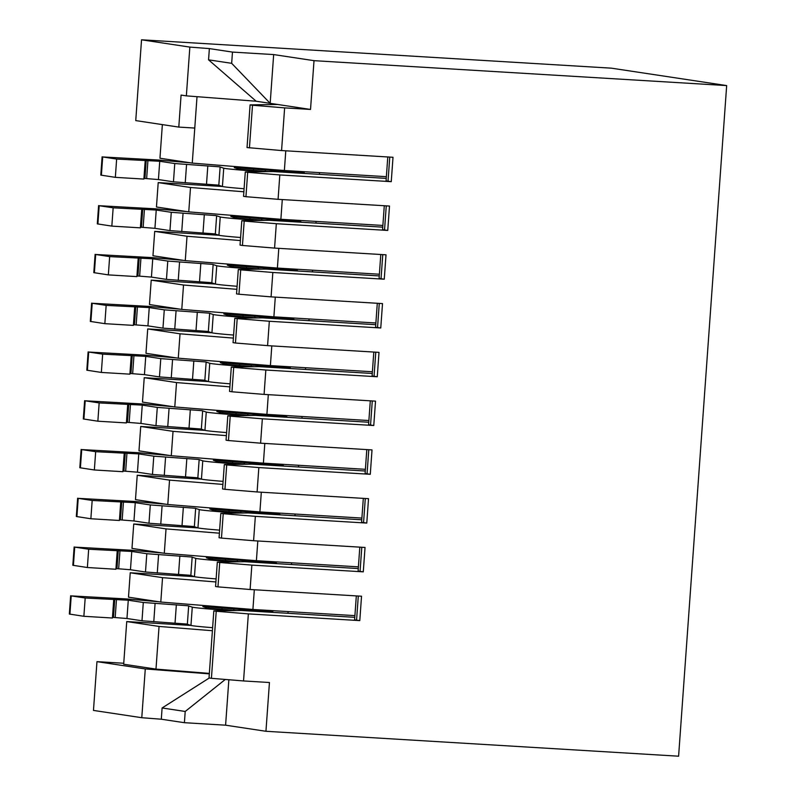 <?xml version="1.0" encoding="UTF-8"?>
<svg xmlns="http://www.w3.org/2000/svg" width="796" height="796" viewBox="0 0 796 796"><rect width="100%" height="100%" fill="white"/><g stroke="black" fill="none" stroke-linecap="round" stroke-linejoin="round"><path stroke-width="1.19" d="M112.465 617.338L126.962 618.502L141.986 620.78L186.831 624.064L190.96 625.427A26.795 0.796 4.1 0 0 212.622 627.676M159.041 601.786L127.947 599.03L71.222 595.896L85.182 598.005L128.275 600.214L143.3 602.482L188.135 605.776L192.274 607.139A26.795 0.796 4.1 0 0 221.716 609.955L231.566 610.632M115.957 568.573L130.454 569.737L145.489 572.006L190.324 575.299L194.453 576.652L130.236 572.782L162.543 577.657L215.895 581.956M162.543 553.011L131.439 550.255L74.724 547.121L88.674 549.23L131.768 551.449L146.792 553.717L191.637 557.011L195.766 558.364A26.795 0.796 4.1 0 0 225.208 561.18L235.069 561.857M119.46 519.798L133.957 520.962L148.981 523.231L193.816 526.524L197.955 527.887L133.738 524.007L166.036 528.892L219.398 533.191M166.036 504.236L134.942 501.49L78.217 498.356L92.177 500.465L135.26 502.674L150.295 504.943L195.129 508.236L199.259 509.589A26.795 0.796 4.1 0 0 228.701 512.405L238.561 513.082M122.952 471.023L137.449 472.187L152.474 474.456L197.318 477.749L201.448 479.112A26.795 0.796 4.1 0 0 223.109 481.361M169.528 455.471L138.434 452.715L81.719 449.581L95.669 451.69L138.763 453.899L153.787 456.168L198.622 459.461L202.761 460.824A26.795 0.796 4.1 0 0 232.203 463.64L242.054 464.307M126.445 422.258L140.942 423.422L155.976 425.691L200.811 428.984L204.94 430.337A26.795 0.796 4.1 0 0 226.611 432.586M173.031 406.696L141.937 403.94L85.212 400.806L99.162 402.915L142.255 405.124L157.29 407.403L202.124 410.686L206.254 412.049A26.795 0.796 4.1 0 0 235.696 414.865L245.556 415.542M129.947 373.483L144.444 374.647L159.469 376.916L204.303 380.209L208.443 381.563L144.225 377.692L176.533 382.577L229.885 386.866M176.523 357.921L145.429 355.165L88.704 352.041L102.664 354.14L145.748 356.359L160.782 358.628L205.617 361.921L209.746 363.275A26.795 0.796 4.1 0 0 239.198 366.09L249.049 366.767M133.439 324.708L147.937 325.872L162.971 328.141L207.806 331.435L211.935 332.798L147.718 328.927L180.025 333.803L233.377 338.101M180.015 309.147L148.922 306.4L92.207 303.266L106.157 305.375L149.25 307.584L164.274 309.853L209.119 313.146L213.248 314.51A26.795 0.796 4.1 0 0 242.69 317.325L252.541 317.992M136.932 275.933L151.429 277.098L166.464 279.376L211.298 282.66L215.427 284.023A26.795 0.796 4.1 0 0 237.099 286.271M183.518 260.382L152.424 257.625L95.699 254.491L109.659 256.601L152.742 258.809L167.777 261.078L212.612 264.371L216.741 265.735A26.795 0.796 4.1 0 0 246.183 268.55L256.043 269.227M140.434 227.168L154.931 228.333L169.956 230.601L214.791 233.895L218.93 235.248L154.713 231.377L187.02 236.253L240.372 240.551M187.01 211.607L155.916 208.851L99.192 205.716L113.151 207.826L156.235 210.044L171.269 212.313L216.104 215.607L220.233 216.96A26.795 0.796 4.1 0 0 249.685 219.776L259.536 220.452M143.927 178.394L158.424 179.558L173.458 181.826L218.293 185.12L222.422 186.483L158.205 182.602L156.454 206.99L188.761 211.875L280.879 219.288L382.876 225.447M190.503 162.832L159.409 160.086L102.694 156.951L116.644 159.061L159.737 161.27L174.762 163.538L219.606 166.832L223.736 168.185A26.795 0.796 4.1 0 0 253.178 171.001L263.028 171.677M162.364 124.614L159.956 158.225L192.264 163.1L284.371 170.513L386.368 176.672M186.354 95.868L181.08 95.072L178.792 127.091L135.748 120.594L141.539 39.8L611.368 68.167L726.668 85.58L314.012 60.665L310.52 109.44L284.63 107.878L281.565 150.553L247.039 147.559L250.093 104.883L277.645 104.475L256.173 101.231L186.354 95.868L189.846 47.093L141.539 39.8M197.02 96.684L192.264 163.1M123.748 663.257L96.963 661.645L93.47 710.42L141.778 717.713L161.299 719.216L184.403 722.698L225.596 725.186L265.944 731.285L678.6 756.2L726.668 85.58M271.784 611.676L271.854 610.612M275.277 562.901L275.356 561.837M278.769 514.126L278.849 513.062M282.272 465.361L282.341 464.297M285.764 416.587L285.844 415.522M289.256 367.812L289.336 366.747M292.759 319.047L292.829 317.972M296.251 270.272L296.331 269.207M299.744 221.497L299.823 220.432M245.944 196.692L247.685 172.304L279.814 174.941L278.073 199.318L245.944 196.692L243.546 196.323L245.287 171.946L272.839 171.538L386.249 178.384M242.442 245.466L244.193 221.079L276.321 223.706L274.57 248.093L242.442 245.466L240.044 245.098L241.795 220.711L269.337 220.303L382.747 227.159M238.949 294.231L240.7 269.844L272.829 272.481L271.078 296.868L238.949 294.231L236.551 293.873L238.303 269.486L265.844 269.078L379.254 275.923M235.457 343.006L237.198 318.619L269.327 321.256L267.585 345.643L235.457 343.006L233.059 342.648L234.8 318.261L262.352 317.853L375.762 324.698M231.954 391.781L233.706 367.394L265.834 370.021L264.083 394.408L231.954 391.781L229.556 391.413L231.308 367.026L258.849 366.628L372.259 373.473M228.462 440.546L230.213 416.169L262.342 418.795L260.59 443.183L228.462 440.546L226.064 440.188L227.805 415.801L255.357 415.393L368.767 422.238M224.969 489.321L226.711 464.934L258.839 467.57L257.098 491.958L224.969 489.321L222.562 488.963L224.313 464.575L251.854 464.168L365.274 471.013M221.467 538.096L223.218 513.709L255.347 516.345L253.596 540.723L221.467 538.096L219.069 537.728L220.82 513.35L248.362 512.942L361.772 519.788M217.975 586.871L219.726 562.483L251.854 565.11L250.103 589.498L217.975 586.871L215.577 586.503L217.318 562.115L244.869 561.707L358.28 568.563M247.685 172.304L245.287 171.946M244.193 221.079L241.795 220.711M240.7 269.844L238.303 269.486M237.198 318.619L234.8 318.261M233.706 367.394L231.308 367.026M230.213 416.169L227.805 415.801M226.711 464.934L224.313 464.575M223.218 513.709L220.82 513.35M219.726 562.483L217.318 562.115M187.02 236.253L185.269 260.64L277.386 268.063L379.374 274.222M278.799 248.352L277.386 268.063M215.457 284.033L151.21 280.152L183.518 285.028L236.88 289.326M183.518 285.028L181.777 309.415L273.884 316.828L375.881 322.987M275.297 297.117L273.884 316.828M180.025 333.803L178.274 358.19L270.391 365.603L372.389 371.762M271.804 345.892L270.391 365.603M176.533 382.577L174.782 406.955L266.899 414.378L368.886 420.537M268.312 394.667L266.899 414.378M204.96 430.347L140.723 426.467L173.031 431.342L226.392 435.641M173.031 431.342L171.289 455.73L263.396 463.153L365.394 469.312M264.809 443.442L263.396 463.153M201.468 479.122L137.23 475.242L169.538 480.117L222.89 484.416M169.538 480.117L167.787 504.505L259.904 511.918L361.901 518.077M261.317 492.207L259.904 511.918M166.036 528.892L164.294 553.28L256.402 560.692L358.399 566.851M257.814 540.982L256.402 560.692M162.543 577.657L160.792 602.045L252.909 609.467L354.907 615.626M254.322 589.756L252.909 609.467M190.98 625.437L126.743 621.557L159.051 626.432L212.403 630.731M159.051 626.432L155.986 669.108L209.348 673.406M154.713 231.377L152.961 255.765L185.269 260.64M151.21 280.152L149.469 304.54L181.777 309.415M147.718 328.927L145.966 353.305L178.274 358.19M144.225 377.692L142.474 402.079L174.782 406.955M140.723 426.467L138.982 450.854L171.289 455.73M137.23 475.242L135.479 499.629L167.787 504.505M133.738 524.007L131.987 548.394L164.294 553.28M130.236 572.782L128.494 597.169L160.792 602.045M126.743 621.557L123.678 664.232L155.986 669.108M285.784 150.802L284.371 170.513M282.291 199.577L280.879 219.288M303.246 172.722L303.316 171.657M284.63 107.878L252.501 105.241L249.437 147.917M252.501 105.241L250.093 104.883M158.205 182.602L190.513 187.488L188.761 211.875M190.513 187.488L243.865 191.786M96.963 661.645L145.28 668.938L141.778 717.713M228.86 679.744L225.596 725.186M250.103 589.498L361.533 596.224L359.792 620.611L248.352 613.885L243.546 680.948L269.446 682.51L265.944 731.285M277.645 104.475L310.52 109.44M189.846 47.093L209.368 48.596L232.472 52.088L273.665 54.576L314.012 60.665M273.665 54.576L270.172 103.341L231.666 63.322L232.472 52.088M209.308 673.854L145.28 668.938M209.288 677.993L162.105 707.972L161.299 719.216M209.368 48.596L208.562 59.839L256.173 101.231M208.562 59.839L231.666 63.322M276.321 223.706L387.751 230.442L389.503 206.055L278.073 199.318M274.57 248.093L386.01 254.82L384.259 279.207L381.035 278.719A30.576 0.905 -175.9 0 1 379.085 278.262L380.786 254.511M272.829 272.481L384.259 279.207M271.078 296.868L382.508 303.594L380.767 327.982L377.543 327.494A30.576 0.905 -175.9 0 1 375.593 327.037L377.294 303.276M269.327 321.256L380.767 327.982M267.585 345.643L379.015 352.369L377.264 376.757L374.05 376.269A30.576 0.905 -175.9 0 1 372.1 375.802L373.802 352.051M265.834 370.021L377.264 376.757M264.083 394.408L375.523 401.144L373.772 425.522L370.548 425.034A30.576 0.905 -175.9 0 1 368.598 424.576L370.299 400.826M262.342 418.795L373.772 425.522M260.59 443.183L372.021 449.909L370.279 474.297L367.055 473.809A30.576 0.905 -175.9 0 1 365.105 473.351L366.807 449.601M258.839 467.57L370.279 474.297M257.098 491.958L368.528 498.684L366.777 523.072L363.563 522.584A30.576 0.905 -175.9 0 1 361.603 522.116L363.314 498.366M255.347 516.345L366.777 523.072M253.596 540.723L365.036 547.459L363.284 571.846L360.061 571.359A30.576 0.905 -175.9 0 1 358.11 570.891L359.812 547.141M251.854 565.11L363.284 571.846M281.565 150.553L393.005 157.28L391.254 181.667L388.03 181.18A30.576 0.905 -175.9 0 1 386.08 180.712L387.781 156.961M279.814 174.941L391.254 181.667M162.105 707.972L185.209 711.465L225.298 679.456M185.209 711.465L184.403 722.698M248.352 613.885L216.223 611.248L211.418 678.311L243.546 680.948M216.223 611.248L213.826 610.89L209.02 677.953L211.418 678.311M213.826 610.89L241.367 610.482L354.787 617.328M319.435 174.344L319.554 172.642M268.541 171.598L238.89 169.23L234.313 167.618L304.351 172.891L292.48 171.001M223.736 168.185L222.422 186.483A26.795 0.796 4.1 0 0 244.083 188.732M102.107 156.812L100.793 175.1L115.34 177.349L143.877 179.07L145.19 160.782M275.804 171.17L275.764 171.707M304.351 172.891L304.311 173.438M116.644 159.061L115.34 177.349M287.973 613.298L288.092 611.587M291.465 564.523L291.585 562.822M294.958 515.748L295.087 514.047M298.46 466.983L298.58 465.272M301.953 418.208L302.072 416.497M305.445 369.434L305.574 367.732M308.947 320.669L309.067 318.957M312.44 271.894L312.559 270.182M315.932 223.119L316.062 221.417M359.792 620.611L356.568 620.124A30.576 0.905 -175.9 0 1 354.618 619.666L356.319 595.915M387.751 230.442L384.538 229.954A30.576 0.905 -175.9 0 1 382.587 229.487L384.289 205.736M265.048 220.373L235.397 217.995L230.82 216.383L300.858 221.666L288.978 219.776M220.233 216.96L218.93 235.248A26.795 0.796 4.1 0 0 240.591 237.497M98.604 205.577L97.301 223.875L111.838 226.114L140.385 227.845L141.698 209.547M272.312 219.945L272.272 220.482M300.858 221.666L300.818 222.203M113.151 207.826L111.838 226.114M261.546 269.138L231.905 266.769L227.318 265.158L297.356 270.441L285.485 268.55M95.112 254.352L93.799 272.64L108.346 274.889L136.892 276.61L138.196 258.322M268.819 268.71L268.779 269.257M297.356 270.441L297.326 270.978M109.659 256.601L108.346 274.889M258.053 317.912L228.402 315.544L223.825 313.932L293.863 319.206L281.983 317.325M213.248 314.51L211.935 332.798A26.795 0.796 4.1 0 0 233.596 335.046M91.62 303.127L90.306 321.415L104.843 323.664L133.39 325.385L134.703 307.097M265.317 317.485L265.277 318.032M293.863 319.206L293.824 319.753M106.157 305.375L104.843 323.664M254.561 366.687L224.91 364.309L220.333 362.707L290.371 367.981L278.491 366.09M209.746 363.275L208.443 381.563A26.795 0.796 4.1 0 0 230.104 383.821M88.117 351.902L86.814 370.19L101.351 372.438L129.897 374.16L131.211 355.872M261.824 366.26L261.785 366.797M290.371 367.981L290.331 368.528M102.664 354.14L101.351 372.438M251.058 415.462L221.417 413.084L216.83 411.472L286.868 416.756L274.998 414.865M84.625 400.667L83.311 418.955L97.858 421.203L126.395 422.925L127.708 404.637M258.332 415.034L258.292 415.572M286.868 416.756L286.829 417.293M99.162 402.915L97.858 421.203M247.566 464.227L217.915 461.859L213.338 460.247L283.376 465.531L271.496 463.64M81.132 449.441L79.819 467.73L94.356 469.978L122.902 471.7L124.216 453.412M254.829 463.799L254.79 464.347M283.376 465.531L283.336 466.068M95.669 451.69L94.356 469.978M244.064 513.002L214.422 510.634L209.846 509.022L279.884 514.296L268.003 512.405M199.259 509.589L197.955 527.887A26.795 0.796 4.1 0 0 219.616 530.136M77.63 498.216L76.326 516.505L90.863 518.753L119.41 520.475L120.723 502.186M251.337 512.574L251.297 513.112M279.884 514.296L279.844 514.843M92.177 500.465L90.863 518.753M240.571 561.777L210.93 559.399L206.343 557.787L276.381 563.07L264.511 561.18M195.766 558.364L194.453 576.652A26.795 0.796 4.1 0 0 216.114 578.901M74.137 546.981L72.824 565.279L87.371 567.518L115.908 569.249L117.221 550.951M247.845 561.349L247.805 561.886M276.381 563.07L276.341 563.608M88.674 549.23L87.371 567.518M237.079 610.542L207.428 608.174L202.851 606.562L272.889 611.845L261.008 609.955M70.645 595.756L69.332 614.044L83.869 616.293L112.415 618.014L113.728 599.726M244.342 610.114L244.302 610.661M272.889 611.845L272.849 612.383M85.182 598.005L83.869 616.293M178.792 127.091L194.771 128.056M188.672 605.885L187.359 624.173M192.164 557.11L190.851 575.399M195.667 508.336L194.353 526.634M199.159 459.571L197.846 477.859M202.652 410.796L201.348 429.084M206.154 362.021L204.841 380.309M209.646 313.256L208.333 331.544M213.139 264.481L211.835 282.769M216.641 215.706L215.328 233.994M220.134 166.931L218.82 185.229M388.03 181.18L389.761 157.081M146.235 160.165L144.932 178.453M147.956 160.265L146.643 178.553M159.737 161.27L158.424 179.558M174.762 163.538L173.458 181.826M186.553 164.543L185.239 182.831M207.816 165.827L206.512 184.115M253.178 171.001L253.118 171.827M240.243 167.787L240.123 169.439M253.586 168.593L253.446 170.563M265.366 169.598L265.247 171.369M298.301 171.359L298.261 171.976M102.694 156.951L101.381 175.239M356.568 620.124L358.3 596.035M360.061 571.359L361.792 547.26M363.563 522.584L365.284 498.485M367.055 473.809L368.787 449.72M370.548 425.034L372.279 400.945M374.05 376.269L375.772 352.17M377.543 327.494L379.274 303.395M381.035 278.719L382.767 254.63M384.538 229.954L386.259 205.856M142.743 208.93L141.429 227.218M144.454 209.04L143.141 227.328M156.235 210.044L154.931 228.333M171.269 212.313L169.956 230.601M183.05 213.318L181.747 231.606M204.323 214.602L203.01 232.89M249.685 219.776L249.626 220.601M236.75 216.552L236.631 218.204M250.093 217.358L249.954 219.338M261.874 218.363L261.745 220.144M294.809 220.134L294.769 220.741M99.192 205.716L97.888 224.014M139.25 257.705L137.937 275.993M140.962 257.805L139.648 276.103M152.742 258.809L151.429 277.098M167.777 261.078L166.464 279.376M179.558 262.083L178.244 280.371M200.831 263.367L199.517 281.665M216.741 265.735L215.427 284.023M246.183 268.55L246.123 269.366M233.248 265.327L233.129 266.978M246.591 266.133L246.452 268.113M258.382 267.138L258.252 268.919M291.316 268.899L291.266 269.516M95.699 254.491L94.386 272.779M135.748 306.48L134.444 324.768M137.459 306.579L136.156 324.868M149.25 307.584L147.937 325.872M164.274 309.853L162.971 328.141M176.065 310.858L174.752 329.146M197.328 312.141L196.015 330.43M242.69 317.325L242.631 318.141M229.755 314.102L229.636 315.753M243.098 314.908L242.959 316.878M254.879 315.913L254.76 317.694M287.814 317.674L287.774 318.291M92.207 303.266L90.893 321.554M132.255 355.255L130.942 373.543M133.967 355.354L132.653 373.642M145.748 356.359L144.444 374.647M160.782 358.628L159.469 376.916M172.563 359.633L171.249 377.921M193.836 360.916L192.523 379.204M239.198 366.09L239.138 366.916M226.263 362.876L226.144 364.528M239.606 363.682L239.467 365.653M251.387 364.677L251.257 366.459M284.321 366.449L284.281 367.065M88.704 352.041L87.391 370.329M128.763 404.02L127.45 422.308M130.474 404.129L129.161 422.417M142.255 405.124L140.942 423.422M157.29 407.403L155.976 425.691M169.07 408.398L167.757 426.696M190.334 409.691L189.03 427.979M206.254 412.049L204.94 430.337M235.696 414.865L235.636 415.681M222.761 411.641L222.641 413.293M236.104 412.447L235.964 414.427M247.894 413.452L247.765 415.233M280.829 415.214L280.779 415.83M85.212 400.806L83.898 419.094M125.261 452.795L123.947 471.083M126.972 452.894L125.668 471.182M138.763 453.899L137.449 472.187M153.787 456.168L152.474 474.456M165.568 457.173L164.265 475.461M186.841 458.456L185.528 476.744M202.761 460.824L201.448 479.112M232.203 463.64L232.143 464.456M219.268 460.416L219.149 462.068M232.611 461.222L232.472 463.202M244.392 462.227L244.273 464.008M277.326 463.988L277.287 464.605M81.719 449.581L80.406 467.869M121.768 501.57L120.455 519.858M123.479 501.669L122.166 519.957M135.26 502.674L133.957 520.962M150.295 504.943L148.981 523.231M162.076 505.948L160.762 524.236M183.349 507.231L182.035 525.519M228.701 512.405L228.651 513.231M215.766 509.191L215.656 510.843M229.119 509.997L228.969 511.967M240.899 511.002L240.77 512.773M273.834 512.763L273.784 513.38M78.217 498.356L76.904 516.644M118.276 550.335L116.962 568.633M119.987 550.444L118.674 568.732M131.768 551.449L130.454 569.737M146.792 553.717L145.489 572.006M158.583 554.722L157.27 573.011M179.846 556.006L178.543 574.294M225.208 561.18L225.149 562.006M212.273 557.956L212.154 559.608M225.616 558.762L225.477 560.742M237.407 559.767L237.278 561.548M270.341 561.538L270.292 562.145M74.724 547.121L73.411 565.419M114.773 599.109L113.46 617.398M116.485 599.209L115.181 617.507M128.275 600.214L126.962 618.502M143.3 602.482L141.986 620.78M155.081 603.487L153.777 621.775M176.354 604.771L175.04 623.069M192.274 607.139L190.96 625.427M221.716 609.955L221.656 610.771M208.781 606.731L208.661 608.383M222.124 607.537L221.984 609.517M233.905 608.542L233.775 610.323M266.839 610.303L266.799 610.92M71.222 595.896L69.919 614.184"/></g></svg>
